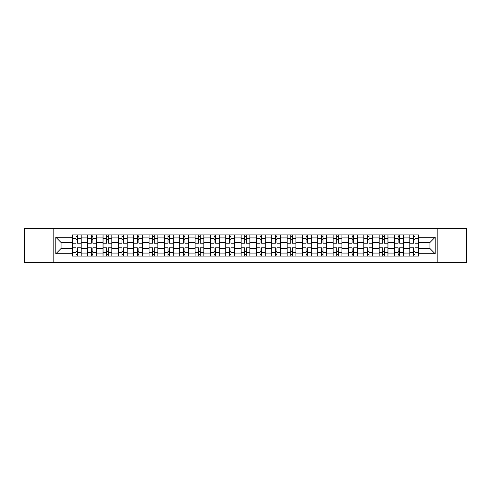 <?xml version="1.0" encoding="UTF-8"?>
<svg xmlns="http://www.w3.org/2000/svg" width="491" height="491" viewBox="0 0 491 491"><rect width="100%" height="100%" fill="white"/><g stroke="black" fill="none" stroke-linecap="round" stroke-linejoin="round"><path stroke-width="0.74" d="M437.15 262.366L466.45 262.366L466.45 228.634L24.55 228.634L24.55 262.366L437.15 262.366L437.15 228.634M87.68 256.069L87.68 237.926L81.187 237.926L81.187 256.069M81.187 237.926L81.187 234.931M87.68 237.926L87.68 234.931M96.531 234.931L96.531 256.069M103.018 256.069L103.018 234.931M111.868 234.931L111.868 256.069M118.356 256.069L118.356 234.931M127.206 234.931L127.206 256.069M133.699 256.069L133.699 234.931M142.55 234.931L142.55 256.069M149.037 256.069L149.037 234.931M157.887 234.931L157.887 256.069M164.375 256.069L164.375 234.931M173.225 234.931L173.225 256.069M179.718 256.069L179.718 234.931M188.569 234.931L188.569 256.069M195.056 256.069L195.056 234.931M203.906 234.931L203.906 256.069M210.394 256.069L210.394 234.931M219.244 234.931L219.244 256.069M225.737 256.069L225.737 234.931M234.588 234.931L234.588 256.069M241.075 256.069L241.075 234.931M249.925 234.931L249.925 256.069M256.412 256.069L256.412 234.931M265.263 234.931L265.263 256.069M271.756 256.069L271.756 234.931M280.606 234.931L280.606 256.069M287.094 256.069L287.094 234.931M295.944 234.931L295.944 256.069M302.431 256.069L302.431 234.931M311.282 234.931L311.282 256.069M317.775 256.069L317.775 234.931M326.625 234.931L326.625 256.069M333.113 256.069L333.113 234.931M341.963 234.931L341.963 256.069M348.45 256.069L348.45 234.931M357.301 234.931L357.301 256.069M363.794 256.069L363.794 234.931M372.644 234.931L372.644 256.069M379.132 256.069L379.132 234.931M387.982 234.931L387.982 256.069M394.469 256.069L394.469 234.931M403.32 234.931L403.32 256.069M409.813 256.069L409.813 234.931M409.813 248.55L403.32 248.55M394.469 248.55L387.982 248.55M379.132 248.55L372.644 248.55M363.794 248.55L357.301 248.55M348.45 248.55L341.963 248.55M333.113 248.55L326.625 248.55M317.775 248.55L311.282 248.55M302.431 248.55L295.944 248.55M287.094 248.55L280.606 248.55M271.756 248.55L265.263 248.55M256.412 248.55L249.925 248.55M241.075 248.55L234.588 248.55M225.737 248.55L219.244 248.55M210.394 248.55L203.906 248.55M195.056 248.55L188.569 248.55M179.718 248.55L173.225 248.55M164.375 248.55L157.887 248.55M149.037 248.55L142.55 248.55M133.699 248.55L127.206 248.55M118.356 248.55L111.868 248.55M103.018 248.55L96.531 248.55M87.68 248.55L81.187 248.55M409.813 242.45L403.32 242.45M394.469 242.45L387.982 242.45M379.132 242.45L372.644 242.45M363.794 242.45L357.301 242.45M348.45 242.45L341.963 242.45M333.113 242.45L326.625 242.45M317.775 242.45L311.282 242.45M302.431 242.45L295.944 242.45M287.094 242.45L280.606 242.45M271.756 242.45L265.263 242.45M256.412 242.45L249.925 242.45M241.075 242.45L234.588 242.45M225.737 242.45L219.244 242.45M210.394 242.45L203.906 242.45M195.056 242.45L188.569 242.45M179.718 242.45L173.225 242.45M164.375 242.45L157.887 242.45M149.037 242.45L142.55 242.45M133.699 242.45L127.206 242.45M118.356 242.45L111.868 242.45M103.018 242.45L96.531 242.45M87.68 242.45L81.187 242.45M61.031 248.55L72.337 248.55L72.337 242.45L61.031 242.45L61.031 248.55L55.821 253.761L55.821 237.239L72.337 237.239L72.337 242.45M418.663 242.45L418.663 248.55L429.969 248.55L429.969 242.45L418.663 242.45L418.663 234.931L72.337 234.931L72.337 237.239M418.663 237.239L435.179 237.239L435.179 253.761L418.663 253.761L418.663 248.55M72.337 248.55L72.337 256.069L418.663 256.069L418.663 253.761M72.337 253.761L55.821 253.761M53.85 262.366L53.85 228.634M77.553 254.596L75.976 254.596M75.976 236.404L77.553 236.404M92.891 254.596L91.32 254.596M91.32 236.404L92.891 236.404M108.229 254.596L106.657 254.596M106.657 236.404L108.229 236.404M123.572 254.596L121.995 254.596M121.995 236.404L123.572 236.404M138.91 254.596L137.339 254.596M137.339 236.404L138.91 236.404M154.248 254.596L152.676 254.596M152.676 236.404L154.248 236.404M169.591 254.596L168.014 254.596M168.014 236.404L169.591 236.404M184.929 254.596L183.352 254.596M183.352 236.404L184.929 236.404M200.267 254.596L198.695 254.596M198.695 236.404L200.267 236.404M215.61 254.596L214.033 254.596M214.033 236.404L215.61 236.404M230.948 254.596L229.371 254.596M229.371 236.404L230.948 236.404M246.286 254.596L244.714 254.596M244.714 236.404L246.286 236.404M261.629 254.596L260.052 254.596M260.052 236.404L261.629 236.404M276.967 254.596L275.39 254.596M275.39 236.404L276.967 236.404M292.305 254.596L290.733 254.596M290.733 236.404L292.305 236.404M307.648 254.596L306.071 254.596M306.071 236.404L307.648 236.404M322.986 254.596L321.409 254.596M321.409 236.404L322.986 236.404M338.324 254.596L336.752 254.596M336.752 236.404L338.324 236.404M353.661 254.596L352.09 254.596M352.09 236.404L353.661 236.404M369.005 254.596L367.428 254.596M367.428 236.404L369.005 236.404M384.343 254.596L382.771 254.596M382.771 236.404L384.343 236.404M399.68 254.596L398.109 254.596M398.109 236.404L399.68 236.404M415.024 254.596L413.447 254.596M413.447 236.404L415.024 236.404M55.821 237.239L61.031 242.45M429.969 248.55L435.179 253.761M429.969 242.45L435.179 237.239M81.138 256.069L81.138 243.186L77.553 243.186L77.553 234.931M75.976 234.931L75.976 243.186L72.386 243.186L72.386 234.931M81.138 243.186L81.138 234.931M72.386 256.069L72.386 247.814L75.976 247.814L75.976 256.069M77.553 256.069L77.553 247.814L81.138 247.814M75.976 241.026L77.553 241.026M72.386 247.814L72.386 243.186M77.553 249.974L75.976 249.974M77.553 254.792L75.976 254.792M75.976 251.251L77.553 251.251M77.553 239.749L75.976 239.749M75.976 236.208L77.553 236.208M96.481 256.069L96.481 243.186L92.891 243.186L92.891 234.931M91.32 234.931L91.32 243.186L87.729 243.186L87.729 234.931M96.481 243.186L96.481 234.931M87.729 256.069L87.729 247.814L91.32 247.814L91.32 256.069M92.891 256.069L92.891 247.814L96.481 247.814M91.32 241.026L92.891 241.026M87.729 247.814L87.729 243.186M92.891 249.974L91.32 249.974M92.891 254.792L91.32 254.792M91.32 251.251L92.891 251.251M92.891 239.749L91.32 239.749M91.32 236.208L92.891 236.208M111.819 256.069L111.819 243.186L108.229 243.186L108.229 234.931M106.657 234.931L106.657 243.186L103.067 243.186L103.067 234.931M111.819 243.186L111.819 234.931M103.067 256.069L103.067 247.814L106.657 247.814L106.657 256.069M108.229 256.069L108.229 247.814L111.819 247.814M106.657 241.026L108.229 241.026M103.067 247.814L103.067 243.186M108.229 249.974L106.657 249.974M108.229 254.792L106.657 254.792M106.657 251.251L108.229 251.251M108.229 239.749L106.657 239.749M106.657 236.208L108.229 236.208M127.157 256.069L127.157 243.186L123.572 243.186L123.572 234.931M121.995 234.931L121.995 243.186L118.405 243.186L118.405 234.931M127.157 243.186L127.157 234.931M118.405 256.069L118.405 247.814L121.995 247.814L121.995 256.069M123.572 256.069L123.572 247.814L127.157 247.814M121.995 241.026L123.572 241.026M118.405 247.814L118.405 243.186M123.572 249.974L121.995 249.974M123.572 254.792L121.995 254.792M121.995 251.251L123.572 251.251M123.572 239.749L121.995 239.749M121.995 236.208L123.572 236.208M142.5 256.069L142.5 243.186L138.91 243.186L138.91 234.931M137.339 234.931L137.339 243.186L133.748 243.186L133.748 234.931M142.5 243.186L142.5 234.931M133.748 256.069L133.748 247.814L137.339 247.814L137.339 256.069M138.91 256.069L138.91 247.814L142.5 247.814M137.339 241.026L138.91 241.026M133.748 247.814L133.748 243.186M138.91 249.974L137.339 249.974M138.91 254.792L137.339 254.792M137.339 251.251L138.91 251.251M138.91 239.749L137.339 239.749M137.339 236.208L138.91 236.208M157.838 256.069L157.838 243.186L154.248 243.186L154.248 234.931M152.676 234.931L152.676 243.186L149.086 243.186L149.086 234.931M157.838 243.186L157.838 234.931M149.086 256.069L149.086 247.814L152.676 247.814L152.676 256.069M154.248 256.069L154.248 247.814L157.838 247.814M152.676 241.026L154.248 241.026M149.086 247.814L149.086 243.186M154.248 249.974L152.676 249.974M154.248 254.792L152.676 254.792M152.676 251.251L154.248 251.251M154.248 239.749L152.676 239.749M152.676 236.208L154.248 236.208M173.176 256.069L173.176 243.186L169.591 243.186L169.591 234.931M168.014 234.931L168.014 243.186L164.424 243.186L164.424 234.931M173.176 243.186L173.176 234.931M164.424 256.069L164.424 247.814L168.014 247.814L168.014 256.069M169.591 256.069L169.591 247.814L173.176 247.814M168.014 241.026L169.591 241.026M164.424 247.814L164.424 243.186M169.591 249.974L168.014 249.974M169.591 254.792L168.014 254.792M168.014 251.251L169.591 251.251M169.591 239.749L168.014 239.749M168.014 236.208L169.591 236.208M188.519 256.069L188.519 243.186L184.929 243.186L184.929 234.931M183.352 234.931L183.352 243.186L179.767 243.186L179.767 234.931M188.519 243.186L188.519 234.931M179.767 256.069L179.767 247.814L183.352 247.814L183.352 256.069M184.929 256.069L184.929 247.814L188.519 247.814M183.352 241.026L184.929 241.026M179.767 247.814L179.767 243.186M184.929 249.974L183.352 249.974M184.929 254.792L183.352 254.792M183.352 251.251L184.929 251.251M184.929 239.749L183.352 239.749M183.352 236.208L184.929 236.208M203.857 256.069L203.857 243.186L200.267 243.186L200.267 234.931M198.695 234.931L198.695 243.186L195.105 243.186L195.105 234.931M203.857 243.186L203.857 234.931M195.105 256.069L195.105 247.814L198.695 247.814L198.695 256.069M200.267 256.069L200.267 247.814L203.857 247.814M198.695 241.026L200.267 241.026M195.105 247.814L195.105 243.186M200.267 249.974L198.695 249.974M200.267 254.792L198.695 254.792M198.695 251.251L200.267 251.251M200.267 239.749L198.695 239.749M198.695 236.208L200.267 236.208M219.195 256.069L219.195 243.186L215.61 243.186L215.61 234.931M214.033 234.931L214.033 243.186L210.443 243.186L210.443 234.931M219.195 243.186L219.195 234.931M210.443 256.069L210.443 247.814L214.033 247.814L214.033 256.069M215.61 256.069L215.61 247.814L219.195 247.814M214.033 241.026L215.61 241.026M210.443 247.814L210.443 243.186M215.61 249.974L214.033 249.974M215.61 254.792L214.033 254.792M214.033 251.251L215.61 251.251M215.61 239.749L214.033 239.749M214.033 236.208L215.61 236.208M234.538 256.069L234.538 243.186L230.948 243.186L230.948 234.931M229.371 234.931L229.371 243.186L225.786 243.186L225.786 234.931M234.538 243.186L234.538 234.931M225.786 256.069L225.786 247.814L229.371 247.814L229.371 256.069M230.948 256.069L230.948 247.814L234.538 247.814M229.371 241.026L230.948 241.026M225.786 247.814L225.786 243.186M230.948 249.974L229.371 249.974M230.948 254.792L229.371 254.792M229.371 251.251L230.948 251.251M230.948 239.749L229.371 239.749M229.371 236.208L230.948 236.208M249.876 256.069L249.876 243.186L246.286 243.186L246.286 234.931M244.714 234.931L244.714 243.186L241.124 243.186L241.124 234.931M249.876 243.186L249.876 234.931M241.124 256.069L241.124 247.814L244.714 247.814L244.714 256.069M246.286 256.069L246.286 247.814L249.876 247.814M244.714 241.026L246.286 241.026M241.124 247.814L241.124 243.186M246.286 249.974L244.714 249.974M246.286 254.792L244.714 254.792M244.714 251.251L246.286 251.251M246.286 239.749L244.714 239.749M244.714 236.208L246.286 236.208M265.214 256.069L265.214 243.186L261.629 243.186L261.629 234.931M260.052 234.931L260.052 243.186L256.462 243.186L256.462 234.931M265.214 243.186L265.214 234.931M256.462 256.069L256.462 247.814L260.052 247.814L260.052 256.069M261.629 256.069L261.629 247.814L265.214 247.814M260.052 241.026L261.629 241.026M256.462 247.814L256.462 243.186M261.629 249.974L260.052 249.974M261.629 254.792L260.052 254.792M260.052 251.251L261.629 251.251M261.629 239.749L260.052 239.749M260.052 236.208L261.629 236.208M280.557 256.069L280.557 243.186L276.967 243.186L276.967 234.931M275.39 234.931L275.39 243.186L271.805 243.186L271.805 234.931M280.557 243.186L280.557 234.931M271.805 256.069L271.805 247.814L275.39 247.814L275.39 256.069M276.967 256.069L276.967 247.814L280.557 247.814M275.39 241.026L276.967 241.026M271.805 247.814L271.805 243.186M276.967 249.974L275.39 249.974M276.967 254.792L275.39 254.792M275.39 251.251L276.967 251.251M276.967 239.749L275.39 239.749M275.39 236.208L276.967 236.208M295.895 256.069L295.895 243.186L292.305 243.186L292.305 234.931M290.733 234.931L290.733 243.186L287.143 243.186L287.143 234.931M295.895 243.186L295.895 234.931M287.143 256.069L287.143 247.814L290.733 247.814L290.733 256.069M292.305 256.069L292.305 247.814L295.895 247.814M290.733 241.026L292.305 241.026M287.143 247.814L287.143 243.186M292.305 249.974L290.733 249.974M292.305 254.792L290.733 254.792M290.733 251.251L292.305 251.251M292.305 239.749L290.733 239.749M290.733 236.208L292.305 236.208M311.233 256.069L311.233 243.186L307.648 243.186L307.648 234.931M306.071 234.931L306.071 243.186L302.481 243.186L302.481 234.931M311.233 243.186L311.233 234.931M302.481 256.069L302.481 247.814L306.071 247.814L306.071 256.069M307.648 256.069L307.648 247.814L311.233 247.814M306.071 241.026L307.648 241.026M302.481 247.814L302.481 243.186M307.648 249.974L306.071 249.974M307.648 254.792L306.071 254.792M306.071 251.251L307.648 251.251M307.648 239.749L306.071 239.749M306.071 236.208L307.648 236.208M326.576 256.069L326.576 243.186L322.986 243.186L322.986 234.931M321.409 234.931L321.409 243.186L317.824 243.186L317.824 234.931M326.576 243.186L326.576 234.931M317.824 256.069L317.824 247.814L321.409 247.814L321.409 256.069M322.986 256.069L322.986 247.814L326.576 247.814M321.409 241.026L322.986 241.026M317.824 247.814L317.824 243.186M322.986 249.974L321.409 249.974M322.986 254.792L321.409 254.792M321.409 251.251L322.986 251.251M322.986 239.749L321.409 239.749M321.409 236.208L322.986 236.208M341.914 256.069L341.914 243.186L338.324 243.186L338.324 234.931M336.752 234.931L336.752 243.186L333.162 243.186L333.162 234.931M341.914 243.186L341.914 234.931M333.162 256.069L333.162 247.814L336.752 247.814L336.752 256.069M338.324 256.069L338.324 247.814L341.914 247.814M336.752 241.026L338.324 241.026M333.162 247.814L333.162 243.186M338.324 249.974L336.752 249.974M338.324 254.792L336.752 254.792M336.752 251.251L338.324 251.251M338.324 239.749L336.752 239.749M336.752 236.208L338.324 236.208M357.252 256.069L357.252 243.186L353.661 243.186L353.661 234.931M352.09 234.931L352.09 243.186L348.5 243.186L348.5 234.931M357.252 243.186L357.252 234.931M348.5 256.069L348.5 247.814L352.09 247.814L352.09 256.069M353.661 256.069L353.661 247.814L357.252 247.814M352.09 241.026L353.661 241.026M348.5 247.814L348.5 243.186M353.661 249.974L352.09 249.974M353.661 254.792L352.09 254.792M352.09 251.251L353.661 251.251M353.661 239.749L352.09 239.749M352.09 236.208L353.661 236.208M372.595 256.069L372.595 243.186L369.005 243.186L369.005 234.931M367.428 234.931L367.428 243.186L363.843 243.186L363.843 234.931M372.595 243.186L372.595 234.931M363.843 256.069L363.843 247.814L367.428 247.814L367.428 256.069M369.005 256.069L369.005 247.814L372.595 247.814M367.428 241.026L369.005 241.026M363.843 247.814L363.843 243.186M369.005 249.974L367.428 249.974M369.005 254.792L367.428 254.792M367.428 251.251L369.005 251.251M369.005 239.749L367.428 239.749M367.428 236.208L369.005 236.208M387.933 256.069L387.933 243.186L384.343 243.186L384.343 234.931M382.771 234.931L382.771 243.186L379.181 243.186L379.181 234.931M387.933 243.186L387.933 234.931M379.181 256.069L379.181 247.814L382.771 247.814L382.771 256.069M384.343 256.069L384.343 247.814L387.933 247.814M382.771 241.026L384.343 241.026M379.181 247.814L379.181 243.186M384.343 249.974L382.771 249.974M384.343 254.792L382.771 254.792M382.771 251.251L384.343 251.251M384.343 239.749L382.771 239.749M382.771 236.208L384.343 236.208M403.271 256.069L403.271 243.186L399.68 243.186L399.68 234.931M398.109 234.931L398.109 243.186L394.518 243.186L394.518 234.931M403.271 243.186L403.271 234.931M394.518 256.069L394.518 247.814L398.109 247.814L398.109 256.069M399.68 256.069L399.68 247.814L403.271 247.814M398.109 241.026L399.68 241.026M394.518 247.814L394.518 243.186M399.68 249.974L398.109 249.974M399.68 254.792L398.109 254.792M398.109 251.251L399.68 251.251M399.68 239.749L398.109 239.749M398.109 236.208L399.68 236.208M418.614 256.069L418.614 243.186L415.024 243.186L415.024 234.931M413.447 234.931L413.447 243.186L409.862 243.186L409.862 234.931M418.614 243.186L418.614 234.931M409.862 256.069L409.862 247.814L413.447 247.814L413.447 256.069M415.024 256.069L415.024 247.814L418.614 247.814M413.447 241.026L415.024 241.026M409.862 247.814L409.862 243.186M415.024 249.974L413.447 249.974M415.024 254.792L413.447 254.792M413.447 251.251L415.024 251.251M415.024 239.749L413.447 239.749M413.447 236.208L415.024 236.208M394.469 237.926L387.982 237.926M379.132 237.926L372.644 237.926M363.794 237.926L357.301 237.926M348.45 237.926L341.963 237.926M333.113 237.926L326.625 237.926M317.775 237.926L311.282 237.926M302.431 237.926L295.944 237.926M287.094 237.926L280.606 237.926M271.756 237.926L265.263 237.926M256.412 237.926L249.925 237.926M241.075 237.926L234.588 237.926M225.737 237.926L219.244 237.926M210.394 237.926L203.906 237.926M195.056 237.926L188.569 237.926M179.718 237.926L173.225 237.926M164.375 237.926L157.887 237.926M149.037 237.926L142.55 237.926M133.699 237.926L127.206 237.926M118.356 237.926L111.868 237.926M103.018 237.926L96.531 237.926M409.813 237.926L403.32 237.926M394.469 253.074L387.982 253.074M379.132 253.074L372.644 253.074M363.794 253.074L357.301 253.074M348.45 253.074L341.963 253.074M333.113 253.074L326.625 253.074M317.775 253.074L311.282 253.074M302.431 253.074L295.944 253.074M287.094 253.074L280.606 253.074M271.756 253.074L265.263 253.074M256.412 253.074L249.925 253.074M241.075 253.074L234.588 253.074M225.737 253.074L219.244 253.074M210.394 253.074L203.906 253.074M195.056 253.074L188.569 253.074M179.718 253.074L173.225 253.074M164.375 253.074L157.887 253.074M149.037 253.074L142.55 253.074M133.699 253.074L127.206 253.074M118.356 253.074L111.868 253.074M103.018 253.074L96.531 253.074M87.68 253.074L81.187 253.074M409.813 253.074L403.32 253.074M81.138 238.319L77.553 238.319M75.976 238.319L72.386 238.319M75.976 238.454L72.386 238.454M75.976 252.546L72.386 252.546M75.976 252.681L72.386 252.681M81.138 252.681L77.553 252.681M81.138 238.454L77.553 238.454M81.138 252.546L77.553 252.546M96.481 238.319L92.891 238.319M91.32 238.319L87.729 238.319M91.32 238.454L87.729 238.454M91.32 252.546L87.729 252.546M91.32 252.681L87.729 252.681M96.481 252.681L92.891 252.681M96.481 238.454L92.891 238.454M96.481 252.546L92.891 252.546M111.819 238.319L108.229 238.319M106.657 238.319L103.067 238.319M106.657 238.454L103.067 238.454M106.657 252.546L103.067 252.546M106.657 252.681L103.067 252.681M111.819 252.681L108.229 252.681M111.819 238.454L108.229 238.454M111.819 252.546L108.229 252.546M127.157 238.319L123.572 238.319M121.995 238.319L118.405 238.319M121.995 238.454L118.405 238.454M121.995 252.546L118.405 252.546M121.995 252.681L118.405 252.681M127.157 252.681L123.572 252.681M127.157 238.454L123.572 238.454M127.157 252.546L123.572 252.546M142.5 238.319L138.91 238.319M137.339 238.319L133.748 238.319M137.339 238.454L133.748 238.454M137.339 252.546L133.748 252.546M137.339 252.681L133.748 252.681M142.5 252.681L138.91 252.681M142.5 238.454L138.91 238.454M142.5 252.546L138.91 252.546M157.838 238.319L154.248 238.319M152.676 238.319L149.086 238.319M152.676 238.454L149.086 238.454M152.676 252.546L149.086 252.546M152.676 252.681L149.086 252.681M157.838 252.681L154.248 252.681M157.838 238.454L154.248 238.454M157.838 252.546L154.248 252.546M173.176 238.319L169.591 238.319M168.014 238.319L164.424 238.319M168.014 238.454L164.424 238.454M168.014 252.546L164.424 252.546M168.014 252.681L164.424 252.681M173.176 252.681L169.591 252.681M173.176 238.454L169.591 238.454M173.176 252.546L169.591 252.546M188.519 238.319L184.929 238.319M183.352 238.319L179.767 238.319M183.352 238.454L179.767 238.454M183.352 252.546L179.767 252.546M183.352 252.681L179.767 252.681M188.519 252.681L184.929 252.681M188.519 238.454L184.929 238.454M188.519 252.546L184.929 252.546M203.857 238.319L200.267 238.319M198.695 238.319L195.105 238.319M198.695 238.454L195.105 238.454M198.695 252.546L195.105 252.546M198.695 252.681L195.105 252.681M203.857 252.681L200.267 252.681M203.857 238.454L200.267 238.454M203.857 252.546L200.267 252.546M219.195 238.319L215.61 238.319M214.033 238.319L210.443 238.319M214.033 238.454L210.443 238.454M214.033 252.546L210.443 252.546M214.033 252.681L210.443 252.681M219.195 252.681L215.61 252.681M219.195 238.454L215.61 238.454M219.195 252.546L215.61 252.546M234.538 238.319L230.948 238.319M229.371 238.319L225.786 238.319M229.371 238.454L225.786 238.454M229.371 252.546L225.786 252.546M229.371 252.681L225.786 252.681M234.538 252.681L230.948 252.681M234.538 238.454L230.948 238.454M234.538 252.546L230.948 252.546M249.876 238.319L246.286 238.319M244.714 238.319L241.124 238.319M244.714 238.454L241.124 238.454M244.714 252.546L241.124 252.546M244.714 252.681L241.124 252.681M249.876 252.681L246.286 252.681M249.876 238.454L246.286 238.454M249.876 252.546L246.286 252.546M265.214 238.319L261.629 238.319M260.052 238.319L256.462 238.319M260.052 238.454L256.462 238.454M260.052 252.546L256.462 252.546M260.052 252.681L256.462 252.681M265.214 252.681L261.629 252.681M265.214 238.454L261.629 238.454M265.214 252.546L261.629 252.546M280.557 238.319L276.967 238.319M275.39 238.319L271.805 238.319M275.39 238.454L271.805 238.454M275.39 252.546L271.805 252.546M275.39 252.681L271.805 252.681M280.557 252.681L276.967 252.681M280.557 238.454L276.967 238.454M280.557 252.546L276.967 252.546M295.895 238.319L292.305 238.319M290.733 238.319L287.143 238.319M290.733 238.454L287.143 238.454M290.733 252.546L287.143 252.546M290.733 252.681L287.143 252.681M295.895 252.681L292.305 252.681M295.895 238.454L292.305 238.454M295.895 252.546L292.305 252.546M311.233 238.319L307.648 238.319M306.071 238.319L302.481 238.319M306.071 238.454L302.481 238.454M306.071 252.546L302.481 252.546M306.071 252.681L302.481 252.681M311.233 252.681L307.648 252.681M311.233 238.454L307.648 238.454M311.233 252.546L307.648 252.546M326.576 238.319L322.986 238.319M321.409 238.319L317.824 238.319M321.409 238.454L317.824 238.454M321.409 252.546L317.824 252.546M321.409 252.681L317.824 252.681M326.576 252.681L322.986 252.681M326.576 238.454L322.986 238.454M326.576 252.546L322.986 252.546M341.914 238.319L338.324 238.319M336.752 238.319L333.162 238.319M336.752 238.454L333.162 238.454M336.752 252.546L333.162 252.546M336.752 252.681L333.162 252.681M341.914 252.681L338.324 252.681M341.914 238.454L338.324 238.454M341.914 252.546L338.324 252.546M357.252 238.319L353.661 238.319M352.09 238.319L348.5 238.319M352.09 238.454L348.5 238.454M352.09 252.546L348.5 252.546M352.09 252.681L348.5 252.681M357.252 252.681L353.661 252.681M357.252 238.454L353.661 238.454M357.252 252.546L353.661 252.546M372.595 238.319L369.005 238.319M367.428 238.319L363.843 238.319M367.428 238.454L363.843 238.454M367.428 252.546L363.843 252.546M367.428 252.681L363.843 252.681M372.595 252.681L369.005 252.681M372.595 238.454L369.005 238.454M372.595 252.546L369.005 252.546M387.933 238.319L384.343 238.319M382.771 238.319L379.181 238.319M382.771 238.454L379.181 238.454M382.771 252.546L379.181 252.546M382.771 252.681L379.181 252.681M387.933 252.681L384.343 252.681M387.933 238.454L384.343 238.454M387.933 252.546L384.343 252.546M403.271 238.319L399.68 238.319M398.109 238.319L394.518 238.319M398.109 238.454L394.518 238.454M398.109 252.546L394.518 252.546M398.109 252.681L394.518 252.681M403.271 252.681L399.68 252.681M403.271 238.454L399.68 238.454M403.271 252.546L399.68 252.546M418.614 238.319L415.024 238.319M413.447 238.319L409.862 238.319M413.447 238.454L409.862 238.454M413.447 252.546L409.862 252.546M413.447 252.681L409.862 252.681M418.614 252.681L415.024 252.681M418.614 238.454L415.024 238.454M418.614 252.546L415.024 252.546"/></g></svg>
